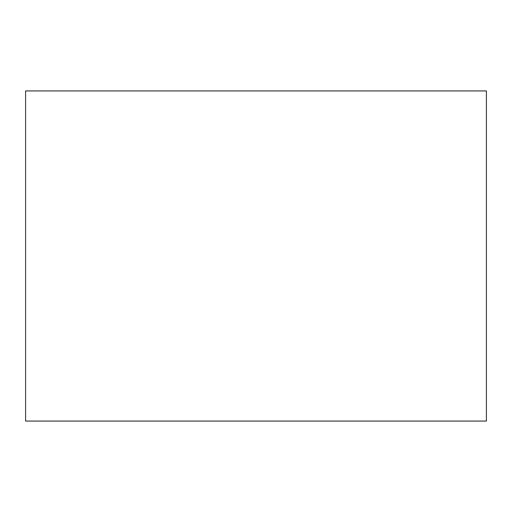 <?xml version="1.0" encoding="UTF-8"?>
<svg xmlns="http://www.w3.org/2000/svg" width="512" height="512" viewBox="0 0 512 512"><rect width="100%" height="100%" fill="white"/><g stroke="black" fill="none" stroke-linecap="round" stroke-linejoin="round"><path stroke-width="0.77" d="M486.4 90.938L25.6 90.938L25.6 421.062L486.4 421.062L486.4 90.938"/></g></svg>
